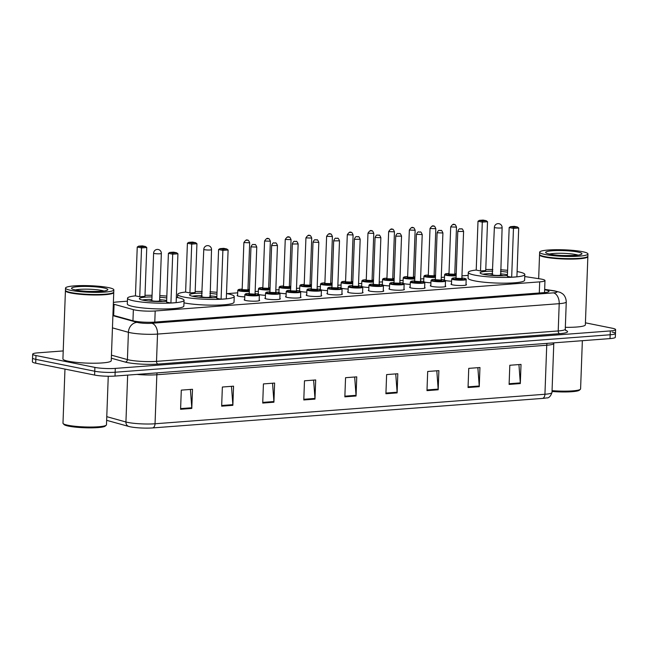 <?xml version="1.0" encoding="UTF-8"?>
<svg xmlns="http://www.w3.org/2000/svg" width="648" height="648" viewBox="0 0 648 648"><rect width="100%" height="100%" fill="white"/><g stroke="black" fill="none" stroke-linecap="round" stroke-linejoin="round"><path stroke-width="0.97" d="M244.782 296.865A7.736 1.053 -177.9 0 1 238.861 296.266A7.736 1.053 -177.9 0 1 237.103 295.529A7.736 1.053 -177.9 0 1 237.597 295.188M265.461 295.302A7.736 1.053 -177.9 0 1 259.548 294.702A7.736 1.053 -177.9 0 1 259.159 294.621M257.807 294.054A7.736 1.053 -177.9 0 1 257.783 293.965A7.736 1.053 -177.9 0 1 258.285 293.617M286.149 293.73A7.736 1.053 -177.9 0 1 280.228 293.139A7.736 1.053 -177.9 0 1 279.847 293.058M278.486 292.483A7.736 1.053 -177.9 0 1 278.47 292.402A7.736 1.053 -177.9 0 1 278.964 292.054M306.828 292.167A7.736 1.053 -177.9 0 1 300.907 291.568A7.736 1.053 -177.9 0 1 300.526 291.487M299.174 290.92A7.736 1.053 -177.9 0 1 299.149 290.839A7.736 1.053 -177.9 0 1 299.643 290.49M327.507 290.604A7.736 1.053 -177.9 0 1 321.586 290.004A7.736 1.053 -177.9 0 1 321.206 289.923M319.853 289.356A7.736 1.053 -177.9 0 1 319.829 289.267A7.736 1.053 -177.9 0 1 320.331 288.919M348.195 289.04A7.736 1.053 -177.9 0 1 342.274 288.441A7.736 1.053 -177.9 0 1 341.893 288.36M340.532 287.793A7.736 1.053 -177.9 0 1 340.516 287.704A7.736 1.053 -177.9 0 1 341.01 287.356M368.874 287.469A7.736 1.053 -177.9 0 1 362.953 286.878A7.736 1.053 -177.9 0 1 362.572 286.797M361.22 286.222A7.736 1.053 -177.9 0 1 361.195 286.141A7.736 1.053 -177.9 0 1 361.689 285.792M389.553 285.906A7.736 1.053 -177.9 0 1 383.632 285.306A7.736 1.053 -177.9 0 1 383.252 285.225M381.899 284.658A7.736 1.053 -177.9 0 1 381.875 284.577A7.736 1.053 -177.9 0 1 382.377 284.229M410.241 284.342A7.736 1.053 -177.9 0 1 404.32 283.743A7.736 1.053 -177.9 0 1 403.939 283.662M402.578 283.095A7.736 1.053 -177.9 0 1 402.562 283.006A7.736 1.053 -177.9 0 1 403.056 282.658M430.92 282.779A7.736 1.053 -177.9 0 1 424.999 282.18A7.736 1.053 -177.9 0 1 424.618 282.099M423.265 281.532A7.736 1.053 -177.9 0 1 423.241 281.443A7.736 1.053 -177.9 0 1 423.735 281.094M451.599 281.208A7.736 1.053 -177.9 0 1 445.678 280.616A7.736 1.053 -177.9 0 1 445.298 280.527M443.945 279.96A7.736 1.053 -177.9 0 1 443.921 279.879A7.736 1.053 -177.9 0 1 444.423 279.531M279.863 298.445A7.736 1.053 -177.9 0 1 280.333 298.825A7.736 1.053 -177.9 0 1 275.189 299.627A7.736 1.053 -177.9 0 1 266.628 298.995A7.736 1.053 -177.9 0 1 264.87 298.258A7.736 1.053 -177.9 0 1 265.372 297.91M300.551 296.873A7.736 1.053 -177.9 0 1 301.02 297.262A7.736 1.053 -177.9 0 1 295.877 298.056A7.736 1.053 -177.9 0 1 287.315 297.432A7.736 1.053 -177.9 0 1 285.557 296.695A7.736 1.053 -177.9 0 1 286.051 296.347M321.23 295.31A7.736 1.053 -177.9 0 1 321.7 295.691A7.736 1.053 -177.9 0 1 316.556 296.492A7.736 1.053 -177.9 0 1 307.994 295.861A7.736 1.053 -177.9 0 1 306.237 295.124A7.736 1.053 -177.9 0 1 306.731 294.783M341.909 293.747A7.736 1.053 -177.9 0 1 342.379 294.127A7.736 1.053 -177.9 0 1 337.235 294.929A7.736 1.053 -177.9 0 1 328.674 294.297A7.736 1.053 -177.9 0 1 326.916 293.56A7.736 1.053 -177.9 0 1 327.41 293.212M259.184 300.008A7.736 1.053 -177.9 0 1 259.654 300.389A7.736 1.053 -177.9 0 1 254.51 301.19A7.736 1.053 -177.9 0 1 245.948 300.559A7.736 1.053 -177.9 0 1 244.191 299.822A7.736 1.053 -177.9 0 1 244.685 299.473M362.588 292.183A7.736 1.053 -177.9 0 1 363.058 292.564A7.736 1.053 -177.9 0 1 357.923 293.366A7.736 1.053 -177.9 0 1 349.361 292.734A7.736 1.053 -177.9 0 1 347.595 291.997A7.736 1.053 -177.9 0 1 348.098 291.649M383.276 290.612A7.736 1.053 -177.9 0 1 383.746 291.001A7.736 1.053 -177.9 0 1 378.602 291.794A7.736 1.053 -177.9 0 1 370.04 291.163A7.736 1.053 -177.9 0 1 368.283 290.434A7.736 1.053 -177.9 0 1 368.777 290.085M403.955 289.049A7.736 1.053 -177.9 0 1 404.425 289.429A7.736 1.053 -177.9 0 1 399.281 290.231A7.736 1.053 -177.9 0 1 390.72 289.599A7.736 1.053 -177.9 0 1 388.962 288.862A7.736 1.053 -177.9 0 1 389.456 288.522M424.634 287.485A7.736 1.053 -177.9 0 1 425.104 287.866A7.736 1.053 -177.9 0 1 419.969 288.668A7.736 1.053 -177.9 0 1 411.399 288.036A7.736 1.053 -177.9 0 1 409.641 287.299A7.736 1.053 -177.9 0 1 410.144 286.951M445.322 285.922A7.736 1.053 -177.9 0 1 445.792 286.303A7.736 1.053 -177.9 0 1 440.648 287.105A7.736 1.053 -177.9 0 1 432.086 286.473A7.736 1.053 -177.9 0 1 430.329 285.736A7.736 1.053 -177.9 0 1 430.823 285.387M466.001 284.351A7.736 1.053 -177.9 0 1 466.471 284.739A7.736 1.053 -177.9 0 1 461.327 285.533A7.736 1.053 -177.9 0 1 452.766 284.901A7.736 1.053 -177.9 0 1 451.008 284.172A7.736 1.053 -177.9 0 1 451.502 283.824M113.319 304.058A14.507 1.968 2.1 0 0 114.08 304.293L133.358 309.631A14.507 1.968 2.1 0 0 134.784 309.971A14.507 1.968 2.1 0 0 155.188 310.975L539.695 281.872A14.507 1.968 2.1 0 0 544.984 280.552A14.507 1.968 2.1 0 0 539.922 278.859L524.75 276.55M127.421 301.174L117.507 301.928A14.507 1.968 2.1 0 0 113.376 302.527M468.18 275.384L461.959 275.854M444.504 277.174L441.28 277.417M423.824 278.737L420.593 278.988M403.145 280.309L399.913 280.552M382.458 281.872L379.234 282.115M361.778 283.435L358.546 283.678M341.099 284.999L337.867 285.25M320.412 286.57L317.188 286.813M299.732 288.133L296.501 288.376M279.053 289.697L275.821 289.94M258.366 291.26L255.142 291.511M237.686 292.831L226.986 293.641M177.593 297.375L176.815 297.44M112.914 315.236L132.872 320.768A14.507 1.968 2.1 0 0 134.306 321.1A14.507 1.968 2.1 0 0 154.71 322.105L543.704 292.661A14.507 1.968 2.1 0 0 548.994 291.341A14.507 1.968 2.1 0 0 544.652 289.769M585.428 322.826L612.303 328.236A14.507 1.968 -177.9 0 1 615.6 329.613A14.507 1.968 -177.9 0 1 610.311 330.934L115.287 368.404A14.507 1.968 -177.9 0 1 94.883 367.4L35.98 355.541A14.507 1.968 -177.9 0 1 32.684 354.156A14.507 1.968 -177.9 0 1 37.973 352.836L63.221 350.924M612.166 332.068A14.507 1.968 -177.9 0 1 615.462 333.445L615.317 337.276A14.507 1.968 -177.9 0 1 610.027 338.596L115.012 376.067A14.507 1.968 -177.9 0 1 94.608 375.062L35.697 363.196L35.834 359.365A14.507 1.968 -177.9 0 1 32.538 357.988A14.507 1.968 -177.9 0 0 35.834 359.365L94.746 371.231L35.834 359.365L35.98 355.541M115.012 376.067L115.15 372.236A14.507 1.968 -177.9 0 1 94.746 371.231A14.507 1.968 -177.9 0 0 115.15 372.236L610.165 334.765L115.15 372.236L115.287 368.404M615.462 333.445A14.507 1.968 -177.9 0 1 610.165 334.765A14.507 1.968 -177.9 0 0 615.462 333.445L615.6 329.613M542.562 398.407A4.836 3.062 -94.3 0 0 544.936 394.259A19.343 2.624 2.1 0 0 551.991 392.494C550.606 396.454 548.759 398.261 546.45 397.904A15.86 2.155 -177.9 0 1 542.562 398.407L152.669 427.923A15.86 2.155 -177.9 0 1 130.361 426.821A15.86 2.155 -177.9 0 1 128.798 426.457L106.637 420.317M518.935 364.573L520.295 382.895A3.872 2.446 85.7 0 1 520.312 383.567L521.016 364.419L509.814 365.261L509.109 384.418L520.312 383.567M477.868 367.683L479.237 386.006A3.872 2.446 85.7 0 1 479.245 386.678L479.949 367.521L468.747 368.372L468.05 387.52L479.245 386.678M436.801 370.794L438.17 389.108A3.872 2.446 85.7 0 1 438.178 389.78L438.882 370.632L427.688 371.482L426.983 390.631L438.178 389.78M395.734 373.896L397.103 392.218A3.872 2.446 85.7 0 1 397.119 392.891L397.815 373.742L386.621 374.593L385.916 393.741L397.119 392.891M190.415 389.44L191.776 407.762A3.872 2.446 85.7 0 1 191.792 408.434L192.497 389.286L181.294 390.128L180.59 409.277L191.792 408.434M231.474 386.329L232.843 404.652A3.872 2.446 85.7 0 1 232.859 405.324L233.555 386.176L222.361 387.026L221.656 406.175L232.859 405.324M272.541 383.227L273.91 401.541A3.872 2.446 85.7 0 1 273.918 402.214L274.622 383.065L263.428 383.916L262.724 403.064L273.918 402.214M313.608 380.117L314.977 398.439A3.872 2.446 85.7 0 1 314.985 399.111L315.689 379.955L304.487 380.805L303.791 399.954L314.985 399.111M354.675 377.006L356.036 395.329A3.872 2.446 85.7 0 1 356.052 396.001L356.756 376.853L345.554 377.695L344.849 396.843L356.052 396.001M35.697 363.196A14.507 1.968 -177.9 0 1 32.4 361.819L32.684 354.156M108.257 376.237L106.474 424.78A21.757 2.957 -177.9 0 1 106.256 425.177L105.268 426.076A20.793 2.819 -177.9 0 1 90.291 427.858A20.793 2.819 -177.9 0 1 68.648 426.149A20.793 2.819 -177.9 0 1 64.103 424.57L63.18 423.598A21.757 2.957 -177.9 0 1 62.986 423.185L64.97 369.093M106.256 425.177A21.757 2.957 -177.9 0 1 90.59 427.04A21.757 2.957 -177.9 0 1 67.935 425.25A21.757 2.957 -177.9 0 1 63.18 423.598M113.692 292.256A24.179 3.28 -177.9 0 1 113.748 292.491A24.179 3.28 -177.9 0 1 97.678 294.994A24.179 3.28 -177.9 0 1 70.916 293.026A24.179 3.28 -177.9 0 1 65.424 290.725A24.179 3.28 -177.9 0 1 65.497 290.482M113.748 292.491L111.245 360.717A24.179 3.28 -177.9 0 1 95.175 363.212A24.179 3.28 -177.9 0 1 68.421 361.244A24.179 3.28 -177.9 0 1 62.921 358.943L65.424 290.725M113.846 289.859L113.764 292.013A24.179 3.28 -177.9 0 1 113.522 292.459L113.27 292.685A23.936 3.248 -177.9 0 1 96.042 294.735A23.936 3.248 -177.9 0 1 71.118 292.766A23.936 3.248 -177.9 0 1 65.885 290.944L65.651 290.701A24.179 3.28 -177.9 0 1 65.44 290.247L65.521 288.093A24.179 3.28 -177.9 0 1 81.591 285.59A24.179 3.28 -177.9 0 1 108.346 287.566A24.179 3.28 -177.9 0 1 113.846 289.859A24.179 3.28 -177.9 0 1 97.775 292.361A24.179 3.28 -177.9 0 1 71.013 290.385A24.179 3.28 -177.9 0 1 65.521 288.093M113.522 292.459A24.179 3.28 -177.9 0 1 96.115 294.524A24.179 3.28 -177.9 0 1 70.94 292.54A24.179 3.28 -177.9 0 1 65.651 290.701M176.337 297.351A28.285 3.839 -177.9 0 1 177.633 297.594A28.285 3.839 -177.9 0 1 184.064 300.283A28.285 3.839 -177.9 0 1 165.264 303.207A28.285 3.839 -177.9 0 1 133.958 300.899A28.285 3.839 -177.9 0 1 127.526 298.21A28.285 3.839 -177.9 0 1 135.448 295.853M184.064 300.283L183.854 306.034A28.285 3.839 -177.9 0 1 165.054 308.95A28.285 3.839 -177.9 0 1 133.747 306.65A28.285 3.839 -177.9 0 1 127.316 303.961L127.526 298.21M166.649 301.312A16.443 2.228 -177.9 0 1 143.103 300.21A16.443 2.228 -177.9 0 1 139.369 298.647A16.443 2.228 -177.9 0 1 152.005 296.938M159.74 297.221A16.443 2.228 -177.9 0 1 166.771 297.983M172.87 253.052L176.604 252.769L173.543 252.145L169.808 252.428L172.87 253.052L172.708 254.186L168.407 253.319L166.617 302.154L170.918 303.021L176.143 302.624L177.933 253.789L172.708 254.186L170.918 303.021M145.006 295.31A28.285 3.839 -177.9 0 1 152.069 295.31M159.797 295.593A28.285 3.839 -177.9 0 1 166.844 296.112M141.701 246.775L145.436 246.491L142.366 245.876L138.632 246.151L141.701 246.775L141.531 247.909L137.238 247.042L135.448 295.877L139.741 296.744L144.966 296.347L146.764 247.512L141.531 247.909L139.741 296.744M145.436 246.491L146.764 247.512M137.238 247.042L138.632 246.151M176.604 252.769L177.933 253.789M168.407 253.319L169.808 252.428M162.462 301.531A7.25 0.988 2.1 0 0 161.303 301.215A7.25 0.988 2.1 0 0 159.675 300.964M151.794 300.672A7.25 0.988 2.1 0 0 148.975 301.036M142.179 300.008A15.957 2.163 -177.9 0 1 151.916 299.4M159.651 299.684A15.957 2.163 -177.9 0 1 166.682 300.461M151.478 301.247L151.875 300.526A3.872 0.527 2.1 0 0 151.875 300.542A3.872 0.527 2.1 0 0 152.758 300.915A3.872 0.527 2.1 0 0 157.035 301.223A3.872 0.527 2.1 0 0 159.611 300.826A3.872 0.527 2.1 0 0 159.602 300.794L159.951 301.555M582.358 340.686L580.592 388.889A21.757 2.957 -177.9 0 1 580.373 389.286L579.377 390.193A20.793 2.819 -177.9 0 1 552.031 391.473M580.373 389.286A21.757 2.957 -177.9 0 1 552.064 390.655M587.801 256.365A24.179 3.28 -177.9 0 1 587.858 256.608A24.179 3.28 -177.9 0 1 571.787 259.111A24.179 3.28 -177.9 0 1 545.033 257.135A24.179 3.28 -177.9 0 1 539.541 254.834A24.179 3.28 -177.9 0 1 539.614 254.599M587.858 256.608L585.355 324.826A24.179 3.28 -177.9 0 1 565.331 327.329M587.955 253.976L587.874 256.13A24.179 3.28 -177.9 0 1 587.631 256.567L587.388 256.794A23.936 3.248 -177.9 0 1 570.151 258.844A23.936 3.248 -177.9 0 1 545.227 256.883A23.936 3.248 -177.9 0 1 539.995 255.061L539.768 254.818A24.179 3.28 -177.9 0 1 539.557 254.356L539.638 252.202A24.179 3.28 -177.9 0 1 555.701 249.707A24.179 3.28 -177.9 0 1 582.463 251.675A24.179 3.28 -177.9 0 1 587.955 253.976A24.179 3.28 -177.9 0 1 571.884 256.47A24.179 3.28 -177.9 0 1 545.13 254.502A24.179 3.28 -177.9 0 1 539.638 252.202M587.631 256.567A24.179 3.28 -177.9 0 1 570.224 258.641A24.179 3.28 -177.9 0 1 545.049 256.657A24.179 3.28 -177.9 0 1 539.768 254.818M226.508 293.552A28.285 3.839 -177.9 0 1 227.804 293.795A28.285 3.839 -177.9 0 1 234.236 296.484A28.285 3.839 -177.9 0 1 215.436 299.408A28.285 3.839 -177.9 0 1 184.129 297.108A28.285 3.839 -177.9 0 1 177.698 294.411A28.285 3.839 -177.9 0 1 185.62 292.054M234.236 296.484L234.025 302.235A28.285 3.839 -177.9 0 1 215.258 305.159A28.285 3.839 -177.9 0 1 183.967 302.859M216.821 297.521A16.443 2.228 -177.9 0 1 193.274 296.411A16.443 2.228 -177.9 0 1 189.54 294.848A16.443 2.228 -177.9 0 1 202.184 293.139M209.911 293.423A16.443 2.228 -177.9 0 1 216.95 294.184M223.05 249.253L226.784 248.97L223.714 248.354L219.98 248.63L223.05 249.253L222.88 250.387L218.587 249.521L216.797 298.355L221.09 299.222L226.314 298.825L228.104 249.99L222.88 250.387L221.09 299.222M195.178 291.511A28.285 3.839 -177.9 0 1 202.241 291.511M209.976 291.794A28.285 3.839 -177.9 0 1 217.015 292.313M191.873 242.976L195.607 242.692L192.537 242.077L188.811 242.36L191.873 242.976L191.711 244.11L187.41 243.243L185.62 292.078L189.921 292.945L195.145 292.548L196.935 243.713L191.711 244.11L189.921 292.945M195.607 242.692L196.935 243.713M187.41 243.243L188.811 242.36M226.784 248.97L228.104 249.99M218.587 249.521L219.98 248.63M212.641 297.732A7.25 0.988 2.1 0 0 211.483 297.424A7.25 0.988 2.1 0 0 209.855 297.165M201.974 296.873A7.25 0.988 2.1 0 0 199.147 297.238M192.351 296.209A15.957 2.163 -177.9 0 1 202.095 295.601M209.822 295.885A15.957 2.163 -177.9 0 1 216.853 296.671M202.063 296.711A3.872 0.527 2.1 0 0 202.046 296.744A3.872 0.527 2.1 0 0 202.929 297.116A3.872 0.527 2.1 0 0 207.214 297.432A3.872 0.527 2.1 0 0 209.782 297.027A3.872 0.527 2.1 0 0 209.774 296.995M517.096 271.553A28.285 3.839 -177.9 0 1 518.4 271.804A28.285 3.839 -177.9 0 1 524.823 274.493A28.285 3.839 -177.9 0 1 506.023 277.417A28.285 3.839 -177.9 0 1 474.717 275.108A28.285 3.839 -177.9 0 1 468.293 272.419A28.285 3.839 -177.9 0 1 476.215 270.054M524.823 274.493L524.613 280.236A28.285 3.839 -177.9 0 1 505.813 283.16A28.285 3.839 -177.9 0 1 474.506 280.851A28.285 3.839 -177.9 0 1 468.083 278.162L468.293 272.419M507.416 275.522A16.443 2.228 -177.9 0 1 483.87 274.42A16.443 2.228 -177.9 0 1 480.128 272.857A16.443 2.228 -177.9 0 1 492.772 271.148M500.507 271.431A16.443 2.228 -177.9 0 1 507.538 272.192M513.637 227.254L517.371 226.97L514.301 226.355L510.567 226.638L513.637 227.254L513.467 228.396L509.174 227.529L507.384 276.356L511.677 277.223L516.91 276.826L518.7 227.999L513.467 228.396L511.677 277.223M485.773 269.519A28.285 3.839 -177.9 0 1 492.836 269.511M500.564 269.795A28.285 3.839 -177.9 0 1 507.603 270.313M482.468 220.976L486.203 220.693L483.133 220.077L479.399 220.361L482.468 220.976L482.298 222.118L478.005 221.251L476.215 270.086L480.508 270.945L485.733 270.548L487.523 221.721L482.298 222.118L480.508 270.945M486.203 220.693L487.523 221.721M478.005 221.251L479.399 220.361M517.371 226.97L518.7 227.999M509.174 227.529L510.567 226.638M503.229 275.732A7.25 0.988 2.1 0 0 502.07 275.424A7.25 0.988 2.1 0 0 500.442 275.165M492.561 274.882A7.25 0.988 2.1 0 0 489.742 275.238M482.946 274.217A15.957 2.163 -177.9 0 1 492.683 273.61M500.41 273.893A15.957 2.163 -177.9 0 1 507.449 274.671M492.65 274.712A3.872 0.527 2.1 0 0 492.642 274.752A3.872 0.527 2.1 0 0 493.517 275.116A3.872 0.527 2.1 0 0 497.802 275.432A3.872 0.527 2.1 0 0 500.369 275.036A3.872 0.527 2.1 0 0 500.361 274.995M132.953 320.784L133.358 309.631M154.783 322.105L155.188 310.975M113.667 315.446L114.08 304.293M539.29 293.001L539.695 281.872M112.898 315.649L137.182 322.372A9.671 1.312 2.1 0 0 138.129 322.599A9.671 1.312 2.1 0 0 151.737 323.271L553.424 292.864A9.671 1.312 2.1 0 0 554.753 291.065A9.671 1.312 2.1 0 0 553.578 290.855L544.66 289.494M553.578 290.855A9.671 6.197 98.7 0 1 554.68 290.871L560.236 292.37L562.213 293.544C562.488 293.706 565.979 295.869 566.263 301.911A19.343 2.624 -177.9 0 1 559.208 303.677L157.521 334.076A19.343 2.624 -177.9 0 1 130.313 332.74A19.343 2.624 -177.9 0 1 128.409 332.294L127.413 359.583A19.343 2.624 2.1 0 0 129.317 360.029A19.343 2.624 2.1 0 0 156.516 361.365L558.212 330.958A19.343 2.624 2.1 0 0 565.267 329.2L565.85 330.642M565.591 330.359A21.757 2.957 -177.9 0 1 559.653 333.663L157.966 364.071A2.414 1.531 85.7 0 1 156.516 361.365L157.521 334.076A9.671 6.124 -94.3 0 0 151.737 323.271M157.966 364.071A21.757 2.957 -177.9 0 1 127.356 362.564A21.757 2.957 -177.9 0 1 125.218 362.062L111.334 358.214M94.883 367.4L94.608 375.062M610.311 330.934L610.027 338.596M137.182 322.372A9.671 8.319 105.5 0 0 128.409 332.294L112.452 327.872M111.448 355.161L127.413 359.583A2.414 2.082 -74.5 0 1 125.218 362.062M553.424 292.864A9.671 6.124 -94.3 0 1 559.208 303.677L558.212 330.958A2.414 1.531 85.7 0 0 559.653 333.663M547.066 343.359A4.836 3.062 -94.3 0 0 546.734 345.238L156.84 374.747A19.343 2.624 -177.9 0 1 136.874 374.406M553.862 342.849L553.789 343.472A19.343 2.624 -177.9 0 1 546.734 345.238L544.936 394.259L155.042 423.768A4.836 3.062 85.7 0 1 152.669 427.923M106.774 416.672L125.931 421.986A19.343 2.624 2.1 0 0 127.842 422.431A19.343 2.624 2.1 0 0 155.042 423.768L156.84 374.747A4.836 3.062 -94.3 0 1 157.172 372.875M128.798 426.457A4.836 4.163 105.5 0 1 125.931 421.986L127.656 375.103M356.036 395.329L344.874 396.171M314.977 398.439L303.815 399.281M273.91 401.541L262.748 402.392M232.843 404.652L221.681 405.494M191.776 407.762L180.614 408.605M397.103 392.218L385.941 393.061M438.17 389.108L427.008 389.958M479.237 386.006L468.075 386.848M520.295 382.895L509.134 383.738M75.403 289.931A15.763 2.138 -177.9 0 1 101.768 290.45A15.763 2.138 -177.9 0 1 103.85 290.968M103.721 287.915A18.184 2.47 -177.9 0 1 101.218 291.3A18.184 2.47 -177.9 0 1 75.646 290.037A18.184 2.47 -177.9 0 1 78.141 286.651A18.184 2.47 -177.9 0 1 103.721 287.915M159.935 253.781A3.872 0.527 2.1 0 0 161.344 253.433A3.872 3.872 0 0 0 157.189 249.431A3.872 3.872 0 0 0 153.617 253.149A3.872 0.527 2.1 0 0 154.491 253.514A3.872 0.527 2.1 0 0 159.935 253.781M549.52 254.04A15.763 2.138 -177.9 0 1 575.878 254.559A15.763 2.138 -177.9 0 1 577.967 255.085M577.838 252.023A18.184 2.47 -177.9 0 1 575.335 255.409A18.184 2.47 -177.9 0 1 549.755 254.154A18.184 2.47 -177.9 0 1 552.258 250.768A18.184 2.47 -177.9 0 1 577.838 252.023M210.106 249.982A3.872 0.527 2.1 0 0 211.523 249.634A3.872 3.872 0 0 0 207.36 245.633A3.872 3.872 0 0 0 203.788 249.35A3.872 0.527 2.1 0 0 204.671 249.715A3.872 0.527 2.1 0 0 210.106 249.982M500.702 227.991A3.872 0.527 2.1 0 0 502.111 227.634A3.872 3.872 0 0 0 497.956 223.641A3.872 3.872 0 0 0 494.375 227.351A3.872 0.527 2.1 0 0 495.258 227.723A3.872 0.527 2.1 0 0 500.702 227.991M246.515 295.261A7.25 0.988 -177.9 0 1 244.863 294.573L245.543 293.86L249.261 293.423A6.772 0.915 2.1 0 0 246.904 294.759A6.772 0.915 2.1 0 0 256.43 295.229A6.772 0.915 2.1 0 0 257.361 293.965A6.772 0.915 2.1 0 0 255.061 293.641L257.434 293.973C259.127 294.411 259.775 294.791 259.362 295.107A7.25 0.988 -177.9 0 1 254.543 295.853A7.25 0.988 -177.9 0 1 246.515 295.261M255.134 294.257A3.386 0.462 -177.9 0 1 253.992 294.816A3.386 0.462 -177.9 0 1 249.521 294.557A3.386 0.462 -177.9 0 1 249.569 293.973M255.053 293.99L256.77 247.074L250.97 246.864L249.253 293.779L254.664 294.16M254.332 244.547L253.587 244.604L254.332 244.547M267.195 293.698A7.25 0.988 -177.9 0 1 265.55 293.009L266.223 292.297L269.949 291.859A6.772 0.915 2.1 0 0 267.592 293.196A6.772 0.915 2.1 0 0 277.109 293.666A6.772 0.915 2.1 0 0 278.041 292.402A6.772 0.915 2.1 0 0 275.74 292.07L278.122 292.402C279.815 292.847 280.454 293.228 280.041 293.544A7.25 0.988 -177.9 0 1 275.222 294.289A7.25 0.988 -177.9 0 1 267.195 293.698M275.821 292.694A3.386 0.462 -177.9 0 1 274.671 293.244A3.386 0.462 -177.9 0 1 270.2 292.993A3.386 0.462 -177.9 0 1 270.248 292.402L275.351 292.596M272.314 245.568L271.65 245.292C273.602 241.323 273.772 243.494 275.4 243C275.894 242.482 276.575 243.316 277.449 245.511L272.314 245.568M275.011 242.976L274.266 243.032L275.011 242.976M287.882 292.135A7.25 0.988 -177.9 0 1 286.23 291.446L286.902 290.733L290.628 290.288A6.772 0.915 2.1 0 0 288.271 291.624A6.772 0.915 2.1 0 0 297.788 292.094A6.772 0.915 2.1 0 0 298.72 290.839A6.772 0.915 2.1 0 0 296.428 290.507L298.801 290.839C300.494 291.284 301.134 291.665 300.729 291.973A7.25 0.988 -177.9 0 1 295.909 292.726A7.25 0.988 -177.9 0 1 287.882 292.135M296.501 291.13A3.386 0.462 -177.9 0 1 295.358 291.681A3.386 0.462 -177.9 0 1 290.879 291.43A3.386 0.462 -177.9 0 1 290.936 290.839L296.031 291.025M292.993 244.004L292.337 243.729C294.289 239.76 294.451 241.931 296.087 241.437C296.573 240.918 297.262 241.753 298.137 243.94L292.993 244.004M295.699 241.412L294.945 241.469L295.699 241.412M308.561 290.571A7.25 0.988 -177.9 0 1 306.909 289.883L307.581 289.162L311.307 288.725A6.772 0.915 2.1 0 0 308.95 290.061A6.772 0.915 2.1 0 0 318.476 290.531A6.772 0.915 2.1 0 0 319.407 289.267A6.772 0.915 2.1 0 0 317.107 288.943L319.48 289.275C321.173 289.721 321.821 290.093 321.408 290.409A7.25 0.988 -177.9 0 1 316.589 291.163A7.25 0.988 -177.9 0 1 308.561 290.571M317.18 289.559A3.386 0.462 -177.9 0 1 316.038 290.118A3.386 0.462 -177.9 0 1 311.567 289.867A3.386 0.462 -177.9 0 1 311.615 289.275M317.091 289.291L318.816 242.376L313.016 242.166L311.299 289.081L316.71 289.462M316.378 239.849L315.633 239.906L316.378 239.849M329.241 289A7.25 0.988 -177.9 0 1 327.596 288.311L328.269 287.599L331.995 287.161A6.772 0.915 2.1 0 0 329.63 288.498A6.772 0.915 2.1 0 0 339.155 288.968A6.772 0.915 2.1 0 0 340.087 287.704A6.772 0.915 2.1 0 0 337.786 287.38L340.168 287.712C341.861 288.149 342.5 288.53 342.087 288.846A7.25 0.988 -177.9 0 1 337.268 289.591A7.25 0.988 -177.9 0 1 329.241 289M337.867 287.996A3.386 0.462 -177.9 0 1 336.717 288.554A3.386 0.462 -177.9 0 1 332.246 288.295A3.386 0.462 -177.9 0 1 332.294 287.712L337.397 287.898M334.36 240.878L333.696 240.602C335.648 236.625 335.81 238.796 337.446 238.31C337.94 237.784 338.621 238.618 339.495 240.813L334.36 240.878M337.057 238.286L336.312 238.343L337.057 238.286M349.92 287.437A7.25 0.988 -177.9 0 1 348.276 286.748L348.948 286.035L352.674 285.59A6.772 0.915 2.1 0 0 350.317 286.934A6.772 0.915 2.1 0 0 359.834 287.396A6.772 0.915 2.1 0 0 360.766 286.141A6.772 0.915 2.1 0 0 358.474 285.809L360.847 286.141C362.54 286.586 363.18 286.967 362.775 287.283A7.25 0.988 -177.9 0 1 357.947 288.028A7.25 0.988 -177.9 0 1 349.92 287.437M358.546 286.432A3.386 0.462 -177.9 0 1 357.404 286.983A3.386 0.462 -177.9 0 1 352.925 286.732A3.386 0.462 -177.9 0 1 352.982 286.141L358.077 286.335M355.039 239.306L354.383 239.031C356.335 235.062 356.497 237.233 358.133 236.739C358.619 236.22 359.3 237.055 360.175 239.25L355.039 239.306M357.736 236.714L356.991 236.771L357.736 236.714M370.607 285.873A7.25 0.988 -177.9 0 1 368.955 285.185L369.627 284.472L373.353 284.026A6.772 0.915 2.1 0 0 370.996 285.363A6.772 0.915 2.1 0 0 380.522 285.833A6.772 0.915 2.1 0 0 381.453 284.577A6.772 0.915 2.1 0 0 379.153 284.245L381.526 284.577C383.219 285.023 383.867 285.404 383.454 285.711A7.25 0.988 -177.9 0 1 378.635 286.465A7.25 0.988 -177.9 0 1 370.607 285.873M379.226 284.869A3.386 0.462 -177.9 0 1 378.084 285.42A3.386 0.462 -177.9 0 1 373.613 285.169A3.386 0.462 -177.9 0 1 373.661 284.577M379.137 284.594L380.862 237.678L375.062 237.468L373.345 284.383L378.756 284.764M378.424 235.151L377.679 235.208L378.424 235.151M403.931 289.778L404.133 284.148A7.25 0.988 -177.9 0 1 399.314 284.901A7.25 0.988 -177.9 0 1 391.287 284.31A7.25 0.988 -177.9 0 1 389.642 283.613L390.315 282.901L394.033 282.463M394.033 282.471A6.772 0.915 2.1 0 0 391.676 283.8A6.772 0.915 2.1 0 0 401.201 284.269A6.772 0.915 2.1 0 0 402.133 283.006A6.772 0.915 2.1 0 0 399.832 282.682L402.206 283.014C403.906 283.459 404.546 283.832 404.133 284.148M399.913 283.298A3.386 0.462 -177.9 0 1 398.763 283.856A3.386 0.462 -177.9 0 1 394.292 283.605A3.386 0.462 -177.9 0 1 394.34 283.014L399.443 283.2M396.406 236.18L395.742 235.904C397.694 231.935 397.856 234.106 399.492 233.612C399.986 233.086 400.666 233.92 401.541 236.115L396.406 236.18M399.103 233.588L398.358 233.644L399.103 233.588M411.966 282.739A7.25 0.988 -177.9 0 1 410.322 282.05L410.994 281.337L414.72 280.9A6.772 0.915 2.1 0 0 412.363 282.236A6.772 0.915 2.1 0 0 421.88 282.706A6.772 0.915 2.1 0 0 422.812 281.443A6.772 0.915 2.1 0 0 420.52 281.119L422.893 281.451C424.586 281.888 425.226 282.269 424.821 282.585A7.25 0.988 -177.9 0 1 419.993 283.33A7.25 0.988 -177.9 0 1 411.966 282.739M420.593 281.734A3.386 0.462 -177.9 0 1 419.45 282.293A3.386 0.462 -177.9 0 1 414.971 282.034A3.386 0.462 -177.9 0 1 415.02 281.443M420.503 281.467L422.221 234.552L416.429 234.341L414.704 281.256L420.123 281.637M419.783 232.025L419.037 232.081L419.783 232.025M432.653 281.175A7.25 0.988 -177.9 0 1 431.001 280.487L431.673 279.774L435.399 279.329A6.772 0.915 2.1 0 0 433.042 280.665A6.772 0.915 2.1 0 0 442.568 281.135A6.772 0.915 2.1 0 0 443.491 279.879A6.772 0.915 2.1 0 0 441.199 279.547L443.572 279.879C445.265 280.325 445.913 280.706 445.5 281.021A7.25 0.988 -177.9 0 1 440.68 281.767A7.25 0.988 -177.9 0 1 432.653 281.175M441.272 280.171A3.386 0.462 -177.9 0 1 440.13 280.722A3.386 0.462 -177.9 0 1 435.659 280.471A3.386 0.462 -177.9 0 1 435.707 279.879M441.183 279.904L442.908 232.98L437.108 232.77L435.383 279.685L440.802 280.074M440.47 230.453L439.725 230.51L440.47 230.453M465.977 285.079L466.179 279.45A7.25 0.988 -177.9 0 1 461.36 280.203A7.25 0.988 -177.9 0 1 453.333 279.612A7.25 0.988 -177.9 0 1 451.688 278.924L452.361 278.211L456.079 277.765M456.079 277.773A6.772 0.915 2.1 0 0 453.721 279.102A6.772 0.915 2.1 0 0 463.247 279.572A6.772 0.915 2.1 0 0 464.179 278.316A6.772 0.915 2.1 0 0 461.878 277.984L464.252 278.316C465.953 278.762 466.592 279.142 466.179 279.45M461.951 278.608A3.386 0.462 -177.9 0 1 460.809 279.158A3.386 0.462 -177.9 0 1 456.338 278.907A3.386 0.462 -177.9 0 1 456.386 278.316L461.489 278.502M458.452 231.482L457.788 231.206C459.74 227.237 459.902 229.408 461.538 228.914C462.032 228.388 462.713 229.222 463.587 231.417L458.452 231.482M461.149 228.89L460.404 228.946L461.149 228.89M249.334 291.495A7.25 0.988 -177.9 0 1 239.428 290.976A7.25 0.988 -177.9 0 1 237.784 290.28L237.573 295.917M237.784 290.28L238.448 289.575L242.174 289.13A6.772 0.915 2.1 0 0 239.817 290.466A6.772 0.915 2.1 0 0 249.359 290.936M248.054 289.964A3.386 0.462 -177.9 0 1 246.904 290.523A3.386 0.462 -177.9 0 1 242.433 290.272A3.386 0.462 -177.9 0 1 242.482 289.68M242.506 289.688L247.585 289.867M243.883 242.571C245.535 240.092 246.791 239.331 247.633 240.278C248.127 239.752 248.808 240.586 249.683 242.781L243.883 242.571L242.166 289.486M246.499 240.311L247.244 240.254L246.499 240.311M249.407 289.526A6.772 0.915 2.1 0 0 247.973 289.348L249.407 289.518M270.014 289.931A7.25 0.988 -177.9 0 1 260.107 289.405A7.25 0.988 -177.9 0 1 258.463 288.716L258.26 294.168M258.463 288.716L259.127 288.004L262.861 287.566A6.772 0.915 2.1 0 0 260.504 288.903A6.772 0.915 2.1 0 0 270.038 289.373M268.734 288.401A3.386 0.462 -177.9 0 1 267.592 288.959A3.386 0.462 -177.9 0 1 263.112 288.7A3.386 0.462 -177.9 0 1 263.161 288.117M263.193 288.117L268.264 288.303M264.57 241.007C266.223 238.529 267.47 237.759 268.321 238.715C268.807 238.189 269.487 239.023 270.362 241.218L264.57 241.007L262.845 287.923M267.179 238.748L267.924 238.691L267.179 238.748M270.086 287.963A6.772 0.915 2.1 0 0 268.661 287.785L270.086 287.955M290.701 288.368A7.25 0.988 -177.9 0 1 280.795 287.842A7.25 0.988 -177.9 0 1 279.142 287.153L278.948 292.604M279.142 287.153L279.815 286.44L283.541 285.995A6.772 0.915 2.1 0 0 281.183 287.339A6.772 0.915 2.1 0 0 290.717 287.801M289.413 286.837A3.386 0.462 -177.9 0 1 288.271 287.388A3.386 0.462 -177.9 0 1 283.8 287.137A3.386 0.462 -177.9 0 1 283.848 286.546L288.943 286.74M285.25 239.436C286.902 236.957 288.149 236.196 289 237.144C289.486 236.625 290.174 237.46 291.049 239.655L285.25 239.436L283.524 286.351M287.866 237.176L288.611 237.119L287.866 237.176M290.774 286.392A6.772 0.915 2.1 0 0 289.34 286.214L290.774 286.384M311.38 286.797A7.25 0.988 -177.9 0 1 301.474 286.278A7.25 0.988 -177.9 0 1 299.83 285.59L299.627 291.041M299.83 285.59L300.494 284.877L304.22 284.432A6.772 0.915 2.1 0 0 301.863 285.768A6.772 0.915 2.1 0 0 311.396 286.238M310.1 285.274A3.386 0.462 -177.9 0 1 308.95 285.825A3.386 0.462 -177.9 0 1 304.479 285.574A3.386 0.462 -177.9 0 1 304.528 284.982M304.552 284.99L309.631 285.169M305.929 237.873C307.581 235.394 308.837 234.633 309.679 235.58C310.173 235.054 310.854 235.896 311.729 238.083L305.929 237.873L304.212 284.788M308.545 235.613L309.29 235.556L308.545 235.613M311.453 284.828A6.772 0.915 2.1 0 0 310.019 284.65L311.453 284.82M332.06 285.233A7.25 0.988 -177.9 0 1 322.153 284.715A7.25 0.988 -177.9 0 1 320.509 284.018L320.306 289.478M324.907 282.876A6.772 0.915 2.1 0 0 322.55 284.205A6.772 0.915 2.1 0 0 332.084 284.675M330.78 283.703A3.386 0.462 -177.9 0 1 329.638 284.261A3.386 0.462 -177.9 0 1 325.158 284.01A3.386 0.462 -177.9 0 1 325.207 283.419M325.239 283.427L330.31 283.605M326.616 236.309C328.269 233.831 329.516 233.069 330.359 234.017C330.853 233.491 331.533 234.325 332.408 236.52L326.616 236.309L324.891 283.225M329.225 234.049L329.97 233.993L329.225 234.049M332.132 283.265A6.772 0.915 2.1 0 0 330.707 283.087L332.132 283.257M352.747 283.67A7.25 0.988 -177.9 0 1 342.841 283.144A7.25 0.988 -177.9 0 1 341.188 282.455L340.986 287.906M341.188 282.455L341.861 281.742L345.587 281.305A6.772 0.915 2.1 0 0 343.229 282.641A6.772 0.915 2.1 0 0 352.763 283.111M351.459 282.139A3.386 0.462 -177.9 0 1 350.317 282.698A3.386 0.462 -177.9 0 1 345.846 282.439A3.386 0.462 -177.9 0 1 345.894 281.848L350.989 282.042M347.296 234.738C348.948 232.268 350.195 231.498 351.046 232.454C351.532 231.927 352.22 232.762 353.095 234.957L347.296 234.738L345.57 281.661M349.904 232.486L350.657 232.43L349.904 232.486M352.812 281.694A6.772 0.915 2.1 0 0 351.386 281.524L352.82 281.694M373.426 282.107A7.25 0.988 -177.9 0 1 363.52 281.58A7.25 0.988 -177.9 0 1 361.868 280.892L361.673 286.343M361.868 280.892L362.54 280.179L366.266 279.734A6.772 0.915 2.1 0 0 363.909 281.07A6.772 0.915 2.1 0 0 373.442 281.54M372.138 280.576A3.386 0.462 -177.9 0 1 370.996 281.127A3.386 0.462 -177.9 0 1 366.525 280.876A3.386 0.462 -177.9 0 1 366.574 280.284M366.598 280.292L371.669 280.479M367.975 233.175C369.627 230.696 370.875 229.935 371.725 230.882C372.219 230.364 372.9 231.198 373.774 233.385L367.975 233.175L366.258 280.09M370.591 230.915L371.336 230.858L370.591 230.915M373.499 280.13A6.772 0.915 2.1 0 0 372.065 279.952L373.499 280.122M394.106 280.535A7.25 0.988 -177.9 0 1 384.199 280.017A7.25 0.988 -177.9 0 1 382.555 279.329L382.352 284.78M386.953 278.178A6.772 0.915 2.1 0 0 384.596 279.507A6.772 0.915 2.1 0 0 394.13 279.976M392.826 279.013A3.386 0.462 -177.9 0 1 391.684 279.563A3.386 0.462 -177.9 0 1 387.204 279.312A3.386 0.462 -177.9 0 1 387.253 278.721M387.285 278.729L392.356 278.907M388.654 231.611C390.307 229.133 391.562 228.371 392.405 229.319C392.899 228.793 393.579 229.627 394.454 231.822L388.654 231.611L386.937 278.527M391.271 229.351L392.016 229.295L391.271 229.351M392.753 278.381L394.178 278.559A6.772 0.915 2.1 0 0 392.745 278.389M414.785 278.972A7.25 0.988 -177.9 0 1 404.887 278.446A7.25 0.988 -177.9 0 1 403.234 277.757L403.032 283.216M403.234 277.757L403.906 277.052L407.633 276.607A6.772 0.915 2.1 0 0 405.275 277.943A6.772 0.915 2.1 0 0 414.809 278.413M413.505 277.441A3.386 0.462 -177.9 0 1 412.363 278A3.386 0.462 -177.9 0 1 407.884 277.741A3.386 0.462 -177.9 0 1 407.94 277.158M407.965 277.166L413.035 277.344M409.342 230.048C410.994 227.57 412.241 226.808 413.092 227.756C413.578 227.229 414.266 228.064 415.141 230.259L409.342 230.048L407.616 276.963M411.95 227.788L412.703 227.731L411.95 227.788M414.858 277.004A6.772 0.915 2.1 0 0 413.432 276.826L414.858 276.996M435.472 277.409A7.25 0.988 -177.9 0 1 425.566 276.882A7.25 0.988 -177.9 0 1 423.914 276.194L423.719 281.645M423.914 276.194L424.586 275.481L428.312 275.044A6.772 0.915 2.1 0 0 425.955 276.38A6.772 0.915 2.1 0 0 435.488 276.842M434.184 275.878A3.386 0.462 -177.9 0 1 433.042 276.429A3.386 0.462 -177.9 0 1 428.571 276.178A3.386 0.462 -177.9 0 1 428.62 275.586M428.644 275.594L433.715 275.781M430.021 228.477C431.673 226.006 432.921 225.237 433.771 226.184C434.265 225.666 434.946 226.5 435.82 228.695L430.021 228.477L428.304 275.4M432.637 226.225L433.382 226.168L432.637 226.225M434.111 275.254L435.545 275.424A6.772 0.915 2.1 0 0 434.111 275.262M456.151 275.846A7.25 0.988 -177.9 0 1 446.245 275.319A7.25 0.988 -177.9 0 1 444.601 274.631L444.398 280.082M448.999 273.48A6.772 0.915 2.1 0 0 446.634 274.809A6.772 0.915 2.1 0 0 456.176 275.279M454.872 274.315A3.386 0.462 -177.9 0 1 453.721 274.865A3.386 0.462 -177.9 0 1 449.25 274.614A3.386 0.462 -177.9 0 1 449.299 274.023L454.402 274.217M450.7 226.913C452.353 224.435 453.608 223.673 454.45 224.621C454.945 224.103 455.625 224.937 456.5 227.124L450.7 226.913L448.983 273.829M453.317 224.654L454.062 224.597L453.317 224.654M456.224 273.869A6.772 0.915 2.1 0 0 454.791 273.691L456.224 273.861M544.547 292.596L544.984 280.552M566.263 301.911L565.267 329.2M554.68 290.871L544.668 289.348M551.991 392.494L553.789 343.472M105.851 290.685L106.134 290.45C109.488 291.033 85.585 292.507 76.035 290.061L73.435 289.494M159.611 300.826L161.344 253.433M151.875 300.542L153.617 253.149M579.96 254.802L580.244 254.559C583.605 255.15 559.702 256.624 550.144 254.178L547.544 253.611M539.541 254.834L538.666 278.664M177.698 294.411L177.584 297.586M211.523 249.634L210.13 297.764M201.65 297.448L203.788 249.35M502.111 227.634L500.718 275.764M492.245 275.457L494.375 227.351M250.97 246.864C252.923 242.887 253.085 245.066 254.721 244.571C255.215 244.045 255.895 244.879 256.77 247.074M244.863 294.573L244.661 300.21M259.362 295.107L259.159 300.737M271.65 245.292L269.933 292.216M265.55 293.009L265.34 298.639M280.041 293.544L279.839 299.174M277.449 245.511L275.732 292.426M292.337 243.729L290.612 290.644M286.23 291.446L286.027 297.076M300.729 291.973L300.518 297.61M298.137 243.94L296.411 290.855M313.016 242.166C314.969 238.197 315.131 240.368 316.767 239.873C317.261 239.347 317.941 240.181 318.816 242.376M306.909 289.883L306.707 295.512M321.408 290.409L321.206 296.039M333.696 240.602L331.979 287.518M327.596 288.311L327.386 293.941M342.087 288.846L341.885 294.476M339.495 240.813L337.778 287.728M354.383 239.031L352.658 285.946M348.276 286.748L348.065 292.378M362.775 287.283L362.564 292.912M360.175 239.25L358.457 286.165M375.062 237.468C377.014 233.499 377.177 235.669 378.813 235.175C379.299 234.649 379.987 235.491 380.862 237.678M368.955 285.185L368.752 290.814M383.454 285.711L383.243 291.349M395.742 235.904L394.024 282.82M389.642 283.613L389.432 289.251M401.541 236.115L399.824 283.03M416.429 234.341C418.381 230.364 418.543 232.535 420.171 232.049C420.665 231.522 421.346 232.357 422.221 234.552M410.322 282.05L410.111 287.68M424.821 282.585L424.61 288.214M437.108 232.77C439.06 228.801 439.223 230.971 440.859 230.477C441.345 229.959 442.033 230.793 442.908 232.98M431.001 280.487L430.799 286.116M445.5 281.021L445.289 286.651M457.788 231.206L456.07 278.122M451.688 278.924L451.478 284.553M463.587 231.417L461.87 278.332M249.683 242.781L247.965 289.697M270.362 241.218L268.645 288.133M291.049 239.655L289.324 286.57M311.729 238.083L310.011 284.999M332.408 236.52L330.691 283.435M324.907 282.868L321.173 283.314L320.509 284.018M353.095 234.957L351.37 281.872M373.774 233.385L372.057 280.309M394.454 231.822L392.737 278.737M386.953 278.17L383.219 278.616L382.555 279.329M415.141 230.259L413.416 277.174M435.82 228.695L434.103 275.611M456.5 227.124L454.783 274.047M448.999 273.472L445.265 273.918L444.601 274.631"/></g></svg>
